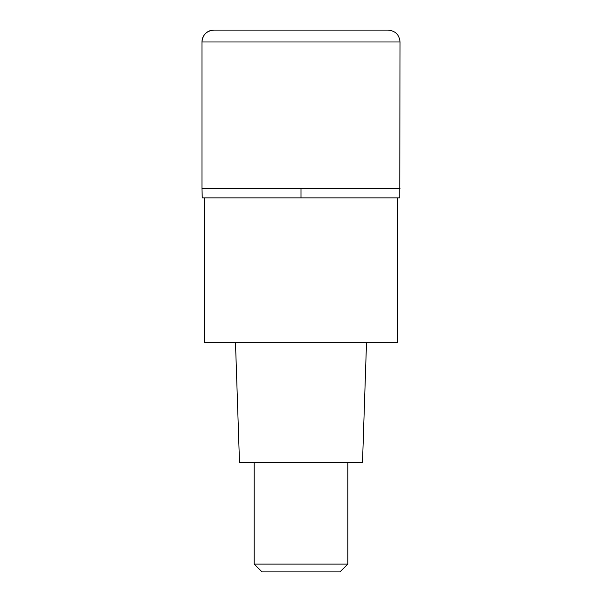 <?xml version="1.0" encoding="UTF-8"?>
<svg xmlns="http://www.w3.org/2000/svg" width="602" height="602" viewBox="0 0 602 602"><rect width="100%" height="100%" fill="white"/><g stroke="black" fill="none" stroke-linecap="round" stroke-linejoin="round"><path stroke-width="0.45" stroke-dasharray="3.01 2.26" d="M400.037 188.554L201.963 188.554L400.037 188.554M201.963 188.554L301 188.554L301 30.1L213.853 30.1L388.147 30.1M399.751 197.915L202.249 197.915M301 197.915L204.304 197.915L397.696 197.915L301 197.915L301 188.554M397.696 342.643L204.304 342.643M301 342.643L235.495 342.643L301 342.643M362.502 462.727L239.498 462.727M301 462.727L254.21 462.727L301 462.727M347.79 564.104L254.21 564.104M339.987 571.9L262.013 571.9M201.963 41.982L400.037 41.982"/><path stroke-width="0.9" d="M301 188.554L400.037 188.554L201.963 188.554L301 188.554L301 197.915L399.751 197.915L400.037 41.982L201.963 41.982L201.963 188.554L201.963 41.982C202.671 34.766 206.629 30.807 213.853 30.1A11.882 11.882 0 0 0 201.963 41.982M400.037 41.982C399.329 34.766 395.371 30.807 388.147 30.1L213.853 30.1M201.963 188.554L202.249 197.915L301 197.915M204.304 197.915L204.304 342.643L397.696 342.643L397.696 197.915M235.495 342.643L239.498 462.727L362.502 462.727L366.505 342.643M347.79 564.104L339.987 571.9L262.013 571.9L254.21 564.104L347.79 564.104L347.79 462.727M254.21 564.104L254.21 462.727"/></g></svg>
